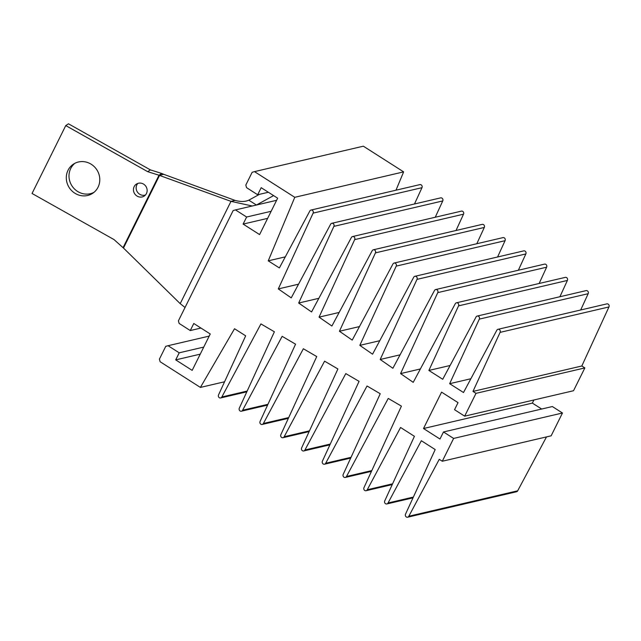<?xml version="1.0" encoding="UTF-8"?>
<svg xmlns="http://www.w3.org/2000/svg" width="641" height="641" viewBox="0 0 641 641"><rect width="100%" height="100%" fill="white"/><g stroke="black" fill="none" stroke-linecap="round" stroke-linejoin="round"><path stroke-width="0.96" d="M497.977 329.314L606.835 303.882A2.067 1.851 76.9 0 1 608.95 306.943L500.092 332.375L472.97 391.419L475.999 393.35L464.669 416.161L454.541 409.695L458.043 402.636L441.577 392.132L423.509 428.525L439.974 439.029L443.484 431.97L453.62 438.428L442.29 461.248L439.269 459.317L408.822 516.237A2.067 1.851 76.9 0 1 405.713 516.382A2.067 1.851 76.9 0 1 405.529 514.138L435.191 449.565L421.345 440.728L388.045 502.985A2.067 1.851 76.9 0 1 384.937 503.129A2.067 1.851 76.9 0 1 384.752 500.885L414.415 436.313L400.569 427.483L367.269 489.74A2.067 1.851 76.9 0 1 364.16 489.884A2.067 1.851 76.9 0 1 363.976 487.641L401.418 406.13L388.246 398.422L346.493 476.487A2.067 1.851 76.9 0 1 343.384 476.632A2.067 1.851 76.9 0 1 343.199 474.388L380.241 393.742L367.029 386.002L325.716 463.235A2.067 1.851 76.9 0 1 322.607 463.379A2.067 1.851 76.9 0 1 322.423 461.135L359.072 381.355L345.803 373.591L304.94 449.99A2.067 1.851 76.9 0 1 301.831 450.134A2.067 1.851 76.9 0 1 301.647 447.883L337.903 368.96L324.586 361.171L284.171 436.737A2.067 1.851 76.9 0 1 281.054 436.882A2.067 1.851 76.9 0 1 280.87 434.638L316.734 356.572L303.361 348.752L263.395 423.485A2.067 1.851 76.9 0 1 260.278 423.629A2.067 1.851 76.9 0 1 260.102 421.385L295.557 344.185L282.144 336.333L242.619 410.232A2.067 1.851 76.9 0 1 239.502 410.376A2.067 1.851 76.9 0 1 239.325 408.133L274.388 331.79L260.927 323.913L221.842 396.987A2.067 1.851 76.9 0 1 218.733 397.132A2.067 1.851 76.9 0 1 218.549 394.888L245.671 335.836L234.534 328.737L200.401 387.42L160.114 361.732L159.409 359.128L165.739 346.364L168.07 345.707L179.216 352.814L175.714 359.881L192.18 370.378L210.248 333.985L193.782 323.489L190.273 330.548L179.127 323.433L178.414 320.837L233.148 210.569L235.479 209.911L246.625 217.019L243.123 224.086L259.589 234.59L277.657 198.189L261.191 187.693L257.682 194.752L246.537 187.645L245.824 185.041L252.161 172.277L254.493 171.62L294.772 197.308L268.242 260.839L279.372 267.938L309.819 211.017A2.067 1.851 76.9 0 1 312.343 210.304A2.067 1.851 76.9 0 1 313.112 213.116L278.298 288.915L291.23 297.873L330.596 224.27A2.067 1.851 76.9 0 1 333.12 223.557A2.067 1.851 76.9 0 1 333.889 226.369L298.674 303.025L311.558 311.951L351.372 237.515A2.067 1.851 76.9 0 1 353.896 236.801A2.067 1.851 76.9 0 1 354.665 239.622L319.058 317.143L331.894 326.029L372.149 250.767A2.067 1.851 76.9 0 1 374.673 250.054A2.067 1.851 76.9 0 1 375.442 252.866L339.434 331.253L352.221 340.107L392.925 264.02A2.067 1.851 76.9 0 1 395.441 263.307A2.067 1.851 76.9 0 1 396.218 266.119L359.817 345.363L372.557 354.193L413.693 277.273A2.067 1.851 76.9 0 1 416.217 276.551A2.067 1.851 76.9 0 1 416.995 279.372L380.193 359.481L392.885 368.271L434.47 290.517A2.067 1.851 76.9 0 1 436.994 289.804A2.067 1.851 76.9 0 1 437.763 292.625L400.577 373.591L413.221 382.348L455.246 303.77A2.067 1.851 76.9 0 1 457.77 303.057A2.067 1.851 76.9 0 1 458.539 305.869L428.877 370.45L442.723 379.28L476.023 317.023A2.067 1.851 76.9 0 1 478.547 316.309A2.067 1.851 76.9 0 1 479.316 319.122L449.653 383.695L463.499 392.524L496.799 330.275A2.067 1.851 76.9 0 1 499.323 329.554A2.067 1.851 76.9 0 1 500.092 332.375M477.2 316.061L586.058 290.629A2.067 1.851 76.9 0 1 588.174 293.69L479.316 319.122M456.424 302.808L565.282 277.377A2.067 1.851 76.9 0 1 567.397 280.438L458.539 305.869M435.648 289.564L544.505 264.132A2.067 1.851 76.9 0 1 546.621 267.193L437.763 292.625M414.871 276.311L523.729 250.879A2.067 1.851 76.9 0 1 525.844 253.94L416.995 279.372M394.103 263.058L502.953 237.627A2.067 1.851 76.9 0 1 505.068 240.687L396.218 266.119M373.326 249.806L482.176 224.382A2.067 1.851 76.9 0 1 484.3 227.443L375.442 252.866M352.55 236.561L461.408 211.129A2.067 1.851 76.9 0 1 463.523 214.19L354.665 239.622M331.774 223.308L440.631 197.877A2.067 1.851 76.9 0 1 442.747 200.937L333.889 226.369M310.997 210.056L419.855 184.624A2.067 1.851 76.9 0 1 421.97 187.685L313.112 213.116M285.301 256.857L268.242 260.839M254.493 171.62L363.343 146.188L403.63 171.876L395.978 190.209M403.63 171.876L294.772 197.308M298.554 284.179L278.298 288.915M421.97 187.685L414.487 203.982M318.857 298.313L298.674 303.025M442.747 200.937L435.255 217.235M339.161 312.439L319.058 317.143M463.523 214.19L456.031 230.488M359.465 326.573L339.434 331.253M484.3 227.443L476.808 243.74M379.768 340.7L359.817 345.363M505.068 240.687L497.584 256.985M400.072 354.834L380.193 359.481M525.844 253.94L518.361 270.238M420.376 368.968L400.577 373.591M546.621 267.193L539.137 283.49M450.102 365.49L428.877 370.45M567.397 280.438L559.913 296.735M470.879 378.743L449.653 383.695M588.174 293.69L580.69 309.988M608.95 306.943L581.828 365.987L472.97 391.419M581.828 365.987L584.856 367.918L475.999 393.35M584.856 367.918L573.527 390.73L464.669 416.161M533.905 399.984L532.367 403.093L423.509 428.525M532.367 403.093L541.669 409.03M453.62 438.428L562.469 412.996L552.342 406.538L443.484 431.97M562.469 412.996L551.148 435.816L442.29 461.248M546.509 436.898L517.68 490.806L408.822 516.237M517.68 490.806A2.067 1.851 76.9 0 1 516.502 491.767L407.644 517.199M413.365 497.071L388.045 502.985M392.588 483.819L367.269 489.74M371.812 470.574L346.493 476.487M351.036 457.321L325.716 463.235M330.267 444.069L304.94 449.99M309.491 430.824L284.171 436.737M288.714 417.571L263.395 423.485M267.938 404.319L242.619 410.232M247.162 391.066L221.842 396.987M224.566 381.78L200.401 387.42M209.198 336.1L168.07 345.707M203.742 347.085L179.216 352.814M200.24 354.144L175.714 359.881M200.945 328.056L190.273 330.548M276.608 200.304L235.479 209.911M271.151 211.29L246.625 217.019M267.65 218.357L243.123 224.086M268.355 192.26L257.682 194.752M93.963 192.356A17.467 16.434 56.6 0 1 74.228 188.726A17.467 16.434 56.6 0 1 70.726 168.503A17.467 16.434 56.6 0 1 74.821 163.327M68.026 170.282A17.467 16.434 56.6 0 1 73.427 164.152A17.467 16.434 56.6 0 1 93.955 166.356A17.467 16.434 56.6 0 1 98.065 187.18A17.467 16.434 56.6 0 1 92.665 193.318A17.467 16.434 56.6 0 1 72.137 191.114A17.467 16.434 56.6 0 1 68.026 170.282M145.467 194.992A7.147 6.722 56.6 0 1 137.943 192.741A7.147 6.722 56.6 0 1 136.854 184.848A7.147 6.722 56.6 0 1 137.831 183.406M134.153 186.635A7.147 6.722 56.6 0 1 136.365 184.119A7.147 6.722 56.6 0 1 144.762 185.025A7.147 6.722 56.6 0 1 146.444 193.542A7.147 6.722 56.6 0 1 144.233 196.058A7.147 6.722 56.6 0 1 135.836 195.152A7.147 6.722 56.6 0 1 134.153 186.635M163.687 174.304L235.071 200.401L230.984 201.354L159.016 175.233L161.716 173.455L163.687 174.304L159.609 175.257L123.473 248.043L180.201 303.65L185.041 307.488M259.477 194.335L248.804 200.168L256.4 205.016L273.611 195.609M248.804 200.168C245.191 201.835 240.607 201.907 235.071 200.401M252.242 205.993L230.984 201.354L180.201 303.65M65.759 125.58L147.694 171.668L150.395 169.889L68.459 123.801L65.759 125.58L32.05 193.478L113.994 239.566L123.473 248.043M147.694 171.668L159.016 175.233L123.144 247.506M150.395 169.889L161.716 173.455M413.012 497.841L386.868 503.946M392.236 484.588L366.091 490.702M371.46 471.343L345.315 477.449M350.683 458.091L324.538 464.196M329.915 444.838L303.77 450.943M309.138 431.585L282.993 437.699M288.362 418.341L262.217 424.446M267.585 405.088L241.441 411.193M246.809 391.835L220.664 397.949"/></g></svg>
